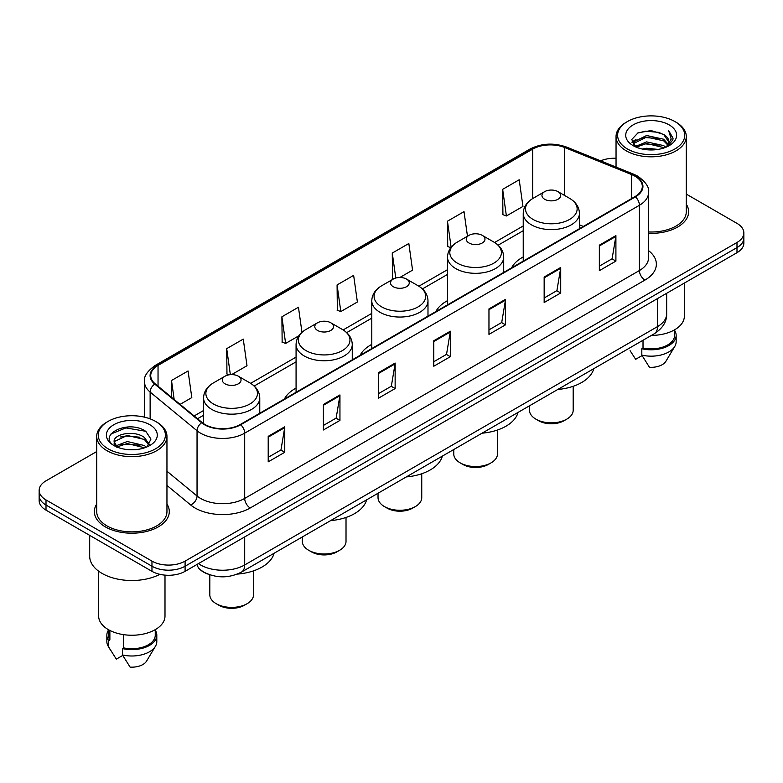 <?xml version="1.0" encoding="UTF-8"?>
<svg xmlns="http://www.w3.org/2000/svg" width="783" height="783" viewBox="0 0 783 783"><rect width="100%" height="100%" fill="white"/><g stroke="black" fill="none" stroke-linecap="round" stroke-linejoin="round"><path stroke-width="1.17" d="M296.072 388.104A41.372 23.881 0 0 0 284.425 399.007M371.788 344.383A41.372 23.881 0 0 0 360.141 355.286M447.514 300.672A41.372 23.881 0 0 0 435.867 311.575M523.23 256.951A41.372 23.881 0 0 0 511.593 267.855M207.564 573.959A23.412 13.517 180 0 1 200.967 570.308L199.9 569.417A15.611 10.443 129.5 0 1 197.179 564.347M96.71 451.556L46.011 480.831A23.412 13.517 0 0 0 39.15 490.393L39.15 500.582A23.412 13.517 0 0 0 46.011 510.144L151.971 571.326A23.412 13.517 0 0 0 185.091 571.326L736.989 252.684A23.412 13.517 0 0 0 743.85 243.121L743.85 238.022A23.412 13.517 0 0 1 736.989 247.585A23.412 13.517 0 0 0 743.85 238.022L743.85 232.933A23.412 13.517 0 0 0 736.989 223.37L686.29 194.096M39.15 490.393A23.412 13.517 0 0 0 46.011 499.946L151.971 561.127A23.412 13.517 0 0 0 185.091 561.127L185.091 566.226L736.989 247.585L185.091 566.226A23.412 13.517 0 0 1 151.971 566.226A23.412 13.517 0 0 0 185.091 566.226L185.091 571.326M46.011 499.946L46.011 505.045L151.971 566.226L46.011 505.045A23.412 13.517 0 0 1 39.15 495.482A23.412 13.517 0 0 0 46.011 505.045L46.011 510.144M96.71 504.056A37.467 21.63 0 0 0 94.361 511.583A37.467 21.63 0 0 0 105.333 526.871A37.467 21.63 0 0 0 146.167 531.559A37.467 21.63 0 0 0 169.294 511.583A37.467 21.63 0 0 0 166.955 504.056A37.467 21.63 0 0 1 169.294 511.583A37.467 21.63 0 0 1 146.167 531.559A37.467 21.63 0 0 1 105.333 526.871A37.467 21.63 0 0 1 94.361 511.583A37.467 21.63 0 0 1 96.71 504.056M635.003 176.214A24.978 14.417 180 0 1 642.314 186.403A24.978 14.417 180 0 1 635.003 196.602L240.283 424.494A24.978 14.417 180 0 1 202.161 422.566L155.249 383.885A24.978 14.417 180 0 1 150.727 375.615A24.978 14.417 180 0 1 158.039 365.416L532.675 149.122A24.978 14.417 180 0 1 564.67 147.507L631.666 174.589A24.978 14.417 180 0 1 635.003 176.214M635.444 175.96A25.604 14.779 0 0 0 632.028 174.296L565.023 147.214A25.604 14.779 0 0 0 532.234 148.868L157.598 365.162A25.604 14.779 0 0 0 154.731 384.091L201.642 422.771A25.604 14.779 0 0 0 240.724 424.748L635.444 196.856A25.604 14.779 0 0 0 635.444 175.96M268.207 436.346L268.207 461.843L284.758 452.28L284.758 426.784L268.207 436.346M268.207 457.321L280.96 449.951L284.699 427.635A6.244 3.602 -120 0 0 284.758 426.784M280.843 450.019L284.758 452.28M323.399 404.488L323.399 429.975L339.949 420.412L339.949 394.926L323.399 404.488M323.399 425.453L336.152 418.093L339.881 395.767A6.244 3.602 -120 0 0 339.949 394.926M336.034 418.151L339.949 420.412M378.59 372.62L378.59 398.107L395.141 388.554L395.141 363.058L378.59 372.62M378.59 393.585L391.334 386.225L395.072 363.909A6.244 3.602 -120 0 0 395.141 363.058M391.226 386.293L395.141 388.554M599.347 245.167L599.347 270.654L615.908 261.101L615.908 235.605L599.347 245.167M599.347 266.132L612.1 258.772L615.839 236.456A6.244 3.602 -120 0 0 615.908 235.605M611.983 258.83L615.908 261.101M544.156 277.025L544.156 302.522L560.716 292.959L560.716 267.473L544.156 277.025M544.156 298L556.909 290.63L560.648 268.315A6.244 3.602 -120 0 0 560.716 267.473M556.801 290.699L560.716 292.959M488.964 308.894L488.964 334.38L505.524 324.828L505.524 299.331L488.964 308.894M488.964 329.858L501.717 322.498L505.456 300.183A6.244 3.602 -120 0 0 505.524 299.331M501.609 322.567L505.524 324.828M433.772 340.752L433.772 366.248L450.333 356.686L450.333 331.199L433.772 340.752M433.772 361.726L446.525 354.366L450.264 332.041A6.244 3.602 -120 0 0 450.333 331.199M446.418 354.425L450.333 356.686M648.559 233.314A37.467 21.63 0 0 0 688.639 211.743A37.467 21.63 0 0 0 686.29 204.216A37.467 21.63 0 0 1 688.639 211.743A37.467 21.63 0 0 1 648.559 233.314M185.091 561.127L736.989 242.485A23.412 13.517 0 0 0 743.85 232.933M616.045 158.264A23.412 13.517 0 0 0 600.63 160.848M231.631 374.607L246.997 365.73L243.259 339.098L226.698 348.66L226.972 374M180.08 404.371L191.806 397.598L188.067 370.966L171.506 380.518L171.506 397.294M399.849 277.485L412.563 270.145L408.834 243.503L392.273 253.066L392.537 278.405M467.471 236.221L464.016 211.645L447.465 221.207L447.729 246.537M502.657 189.339L506.395 215.971L522.946 206.418L519.207 179.777L502.657 189.339L502.921 214.679M301.974 332.325L298.45 307.239L281.89 316.792L282.154 342.132M337.082 284.934L340.82 311.565L357.381 302.003L353.642 275.371L337.082 284.934L337.346 310.264M340.82 311.565L337.082 310.166M393.692 278.836L392.273 278.308M392.273 253.066L395.777 278.034M450.802 247.692L447.465 246.439M447.465 221.207L451.125 247.281M506.395 215.971L502.657 214.581M281.89 316.792L285.629 343.434L298.891 335.77M285.629 343.434L281.89 342.034M229.135 374.803L226.698 373.892M226.698 348.66L230.349 374.656M171.506 380.518L174.169 399.496M627.437 148.966A33.561 19.379 0 0 0 674.907 148.966A33.561 19.379 0 0 0 674.907 121.561L676.003 122.197A35.127 20.28 0 0 1 686.29 136.536A35.127 20.28 0 0 1 664.61 155.279A35.127 20.28 0 0 1 626.331 150.874A35.127 20.28 0 0 1 616.045 136.536A35.127 20.28 0 0 1 626.331 122.197L627.437 121.561A33.561 19.379 0 0 0 627.437 148.966M648.559 231.964A35.127 20.28 0 0 0 686.29 211.743L686.29 136.536M651.427 335.408A33.17 19.154 0 0 0 684.342 316.254L684.342 283.084M642.295 149.034L646.601 148.261L658.072 149.406M647.335 149.788L652.963 149.925M635.121 146.597L646.601 141.889L663.651 145.589L665.804 147.282M636.207 147.155L646.601 143.485L664.503 147.781M633.692 145.286L634.132 141.654L646.601 135.518L663.651 139.217L668.202 144.287M633.594 144.835L634.132 143.25L646.601 137.113L663.651 140.803L667.801 145.051M665.902 147.243A17.647 10.189 0 0 0 668.819 141.635A17.647 10.189 0 0 0 663.651 134.431L668.799 142.017M669.162 124.879A25.448 14.691 0 0 0 633.173 124.879A25.448 14.691 0 0 0 633.173 145.658A25.448 14.691 0 0 0 669.162 145.658A25.448 14.691 0 0 0 669.162 124.879M663.651 134.431L651.074 130.575L638.047 132.816L631.764 139.491L635.326 146.764M667.625 146.48L672.871 139.766L673.037 138.19L668.662 130.614L671.217 139.09L666.176 147.135M630.1 350.696L635.659 359.309L642.089 355.59M643.019 340.262L643.019 348.044A23.412 13.517 0 0 0 674.584 335.369L674.584 329.819M676.003 122.197L674.907 121.561A33.561 19.379 0 0 0 627.437 121.561M643.019 348.044L641.815 348.738L641.815 355.12L649.45 367.276A15.611 9.014 0 0 0 665.922 361.257L674.78 346.448A24.978 14.417 0 0 0 676.15 341.75L676.15 335.369A24.978 14.417 0 0 0 674.584 330.357M641.815 355.12A24.978 14.417 0 0 0 674.78 346.448M641.815 348.738A24.978 14.417 0 0 0 676.15 335.369M668.662 130.614L673.028 138.493M637.333 133.159L645.515 131.172L659.893 132.474M632.077 142.76L634.592 140.891M640.24 138.542L645.515 137.544L659.364 138.689M640.24 144.914L645.515 143.915L659.364 145.061M631.881 142.154L636.07 139.305M634.798 146.343L636.07 145.677M529.474 405.809L529.474 410.223A21.855 12.616 0 0 0 535.875 419.14L538.635 420.735A17.95 10.365 0 0 0 564.024 420.735L566.784 419.14A21.855 12.616 0 0 0 573.185 410.223L573.185 386.303M538.635 420.735L535.875 419.14A21.855 12.616 0 0 0 566.784 419.14M544.704 199.283A9.367 5.403 0 0 0 557.956 199.283A9.367 5.403 0 0 0 557.956 191.629L569.584 198.344A25.81 14.906 0 0 1 569.584 219.426A25.81 14.906 0 0 1 533.076 219.426A25.81 14.906 0 0 1 533.076 198.344C526.724 202.122 523.445 207.133 523.23 213.387A28.1 16.218 0 0 0 531.461 224.858A28.1 16.218 0 0 0 562.086 228.382A28.1 16.218 0 0 0 579.43 213.387C579.224 207.133 575.936 202.122 569.584 198.344L557.956 191.629A9.367 5.403 0 0 0 544.704 191.629A9.367 5.403 0 0 0 544.704 199.283M557.77 389.474A42.928 24.782 0 0 0 593.778 368.695M453.758 449.53L453.758 453.934A21.855 12.616 0 0 0 460.159 462.861L462.919 464.456A17.95 10.365 0 0 0 488.308 464.456L491.068 462.861A21.855 12.616 0 0 0 497.469 453.934L497.469 430.024M462.919 464.456L460.159 462.861A21.855 12.616 0 0 0 491.068 462.861M468.988 242.994A9.367 5.403 0 0 0 482.23 242.994A9.367 5.403 0 0 0 482.23 235.35L493.858 242.064A25.81 14.906 0 0 1 493.858 263.137A25.81 14.906 0 0 1 457.36 263.137A25.81 14.906 0 0 1 457.36 242.064C450.998 245.842 447.719 250.854 447.514 257.108A28.1 16.218 0 0 0 455.745 268.579A28.1 16.218 0 0 0 486.36 272.093A28.1 16.218 0 0 0 503.704 257.108C503.498 250.854 500.22 245.842 493.858 242.064L482.23 235.35A9.367 5.403 0 0 0 468.988 235.35A9.367 5.403 0 0 0 468.988 242.994M482.044 433.195A42.928 24.782 0 0 0 518.052 412.406M378.032 493.251L378.032 497.655A21.855 12.616 0 0 0 384.433 506.581L387.194 508.167A17.95 10.365 0 0 0 412.582 508.167L415.342 506.581A21.855 12.616 0 0 0 421.743 497.655L421.743 473.744M387.194 508.167L384.433 506.581A21.855 12.616 0 0 0 415.342 506.581M393.262 286.715A9.367 5.403 0 0 0 406.514 286.715A9.367 5.403 0 0 0 406.514 279.071L418.142 285.785A25.81 14.906 0 0 1 418.142 306.858A25.81 14.906 0 0 1 381.634 306.858A25.81 14.906 0 0 1 381.634 285.785C375.282 289.553 371.994 294.574 371.788 300.829A28.1 16.218 0 0 0 380.019 312.3A28.1 16.218 0 0 0 410.644 315.813A28.1 16.218 0 0 0 427.988 300.829C427.782 294.574 424.494 289.553 418.142 285.785L406.514 279.071A9.367 5.403 0 0 0 393.262 279.071A9.367 5.403 0 0 0 393.262 286.715M406.328 476.916A42.928 24.782 0 0 0 442.336 456.127M302.316 536.962L302.316 541.376A21.855 12.616 0 0 0 308.717 550.292L311.477 551.888A17.95 10.365 0 0 0 336.866 551.888L339.616 550.292A21.855 12.616 0 0 0 346.017 541.376L346.017 517.455M311.477 551.888L308.717 550.292A21.855 12.616 0 0 0 339.616 550.292M317.546 330.436A9.367 5.403 0 0 0 330.788 330.436A9.367 5.403 0 0 0 330.788 322.782L342.416 329.496A25.81 14.906 0 0 1 342.416 350.569A25.81 14.906 0 0 1 305.918 350.569A25.81 14.906 0 0 1 305.918 329.496C299.556 333.274 296.277 338.285 296.072 344.54A28.1 16.218 0 0 0 304.303 356.011A28.1 16.218 0 0 0 334.918 359.534A28.1 16.218 0 0 0 352.262 344.54C352.056 338.285 348.778 333.274 342.416 329.496L330.788 322.782A9.367 5.403 0 0 0 317.546 322.782A9.367 5.403 0 0 0 317.546 330.436M330.602 520.626A42.928 24.782 0 0 0 366.61 499.838M209.815 574.8L209.815 594.777A21.855 12.616 0 0 0 216.216 603.703L218.976 605.288A17.95 10.365 0 0 0 244.365 605.288L247.125 603.703A21.855 12.616 0 0 0 253.526 594.777L253.526 570.866M218.976 605.288L216.216 603.703A21.855 12.616 0 0 0 247.125 603.703M225.044 383.836A9.367 5.403 0 0 0 238.296 383.836A9.367 5.403 0 0 0 238.296 376.192L249.924 382.907A25.81 14.906 0 0 1 249.924 403.979A25.81 14.906 0 0 1 213.416 403.979A25.81 14.906 0 0 1 213.416 382.907C207.064 386.675 203.776 391.696 203.57 397.95A28.1 16.218 0 0 0 211.802 409.421A28.1 16.218 0 0 0 242.417 412.935A28.1 16.218 0 0 0 259.77 397.95C259.555 391.696 256.276 386.675 249.924 382.907L238.296 376.192A9.367 5.403 0 0 0 225.044 376.192A9.367 5.403 0 0 0 225.044 383.836M237.327 574.096A42.928 24.782 0 0 0 274.109 553.248M108.093 448.806A33.561 19.379 0 0 0 155.563 448.806A33.561 19.379 0 0 0 155.563 421.401L156.669 422.037A35.127 20.28 0 0 1 166.955 436.376A35.127 20.28 0 0 1 145.266 455.109A35.127 20.28 0 0 1 106.997 450.714A35.127 20.28 0 0 1 96.71 436.376A35.127 20.28 0 0 1 106.997 422.037L108.093 421.401A33.561 19.379 0 0 0 108.093 448.806M96.71 436.376L96.71 511.583A35.127 20.28 0 0 0 106.997 525.922A35.127 20.28 0 0 0 145.266 530.316A35.127 20.28 0 0 0 166.955 511.583L166.955 436.376M89.683 535.357L89.683 556.184A42.145 24.332 0 0 0 102.025 573.391A42.145 24.332 0 0 0 159.908 574.33M98.658 571.199L98.658 616.094A33.17 19.154 0 0 0 108.377 629.64A33.17 19.154 0 0 0 144.522 633.79A33.17 19.154 0 0 0 164.998 616.094L164.998 575.133M127.57 449.589L133.511 449.765M115.894 445.86L127.267 441.524L144.307 445.507L146.372 447.162M116.941 446.946L127.267 443.54L144.679 447.788M114.181 441.583L117.107 447.083M114.22 442.131C112.321 434.271 133.854 429.603 144.307 437.413L149.377 444.411M114.298 442.61L114.788 441.309L127.267 435.446L144.307 439.439L148.976 444.94M146.969 446.917L150.962 439.087L145.912 431.482C128.06 418.651 96.329 435.563 114.651 445.938L115.561 446.486M149.827 424.719A25.448 14.691 0 0 0 113.838 424.719A25.448 14.691 0 0 0 113.838 445.498A25.448 14.691 0 0 0 149.827 445.498A25.448 14.691 0 0 0 149.827 424.719M108.416 629.659L108.416 635.209A23.412 13.517 0 0 0 109.874 639.917L109.874 630.452M108.416 630.198A24.978 14.417 0 0 0 106.85 635.209L106.85 641.58A24.978 14.417 0 0 0 108.22 646.288A24.978 14.417 0 0 0 108.671 646.993L116.315 659.149L122.745 655.43M108.671 646.993L108.671 640.611L109.874 639.917M106.85 635.209A24.978 14.417 0 0 0 108.671 640.611M117.489 447.602C114.827 446.036 113.75 444.313 114.259 442.415M123.675 634.661L123.675 647.884A23.412 13.517 0 0 0 155.249 635.209L155.249 629.659M156.669 422.037L155.563 421.401A33.561 19.379 0 0 0 108.093 421.401M123.675 647.884L122.471 648.578L122.471 654.95L130.115 667.116A15.611 9.014 0 0 0 146.587 661.097L155.435 646.288A24.978 14.417 0 0 0 156.806 641.58L156.806 635.209A24.978 14.417 0 0 0 155.249 630.198M122.471 654.95A24.978 14.417 0 0 0 155.435 646.288M122.471 648.578A24.978 14.417 0 0 0 156.806 635.209M110.932 434.036L125.877 427.909L145.569 431.257M120.269 437.012L125.877 436.004L139.932 437.208M120.269 445.106L125.877 444.088L139.932 445.302M198.442 563.613A31.222 18.029 0 0 0 200.546 564.954A31.222 18.029 0 0 0 244.697 564.954L657.514 326.609A31.222 18.029 0 0 0 666.666 313.866C666.891 321.607 662.761 328.243 654.285 333.754L241.458 572.099A15.611 9.014 60 0 0 244.697 564.954L244.697 536.913M657.514 298.568L657.514 326.609A15.611 9.014 60 0 1 654.285 333.754M736.989 252.684L736.989 242.485M151.971 571.326L151.971 561.127M648.559 250.638A39.023 22.531 180 0 1 644.938 280.089L250.217 507.981A7.801 4.502 60 0 1 244.697 498.419L639.417 270.526A31.222 18.029 0 0 0 648.559 257.783L648.559 192.52A31.222 18.029 180 0 1 639.417 205.273A7.801 4.502 -120 0 0 635.444 196.856M250.217 507.981A39.023 22.531 180 0 1 195.026 507.981A39.023 22.531 180 0 1 190.651 504.966L166.955 485.431M201.642 422.771A7.801 5.217 129.5 0 0 197.042 430.758L197.042 496.011A31.222 18.029 0 0 0 200.546 498.419A31.222 18.029 0 0 0 244.697 498.419L244.697 433.156A31.222 18.029 180 0 1 197.042 430.758L150.13 392.068A31.222 18.029 180 0 1 144.483 381.732L144.483 417.153M648.559 192.52C649.596 187.646 646.014 182.204 637.802 176.204L633.692 174.218A7.801 3.651 112 0 0 632.028 174.296M633.692 174.218L566.696 147.126C553.767 142.555 541.493 143.22 529.876 149.122A7.801 4.502 60 0 1 532.234 148.868M157.598 365.162A7.801 4.502 -120 0 0 155.24 365.416C147.145 371.24 143.553 376.682 144.483 381.732M154.731 384.091A7.801 5.217 129.5 0 0 150.13 392.068L150.13 418.866M566.696 147.126A7.801 3.651 112 0 0 565.023 147.214M240.724 424.748A7.801 4.502 60 0 1 244.697 433.156L639.417 205.273L639.417 270.526A7.801 4.502 60 0 0 644.938 280.089M166.955 471.2L197.042 496.011A7.801 5.217 -50.5 0 1 190.651 504.966M158.039 365.416L158.039 386.195M631.666 174.589L631.666 198.53M564.67 147.507L564.67 195.505M583.335 226.434L579.43 224.858M532.675 149.122L532.675 198.579M523.23 225.954L494.582 242.495M447.514 269.675L418.866 286.216M371.788 313.386L343.14 329.927M296.072 357.107L250.638 383.337M203.57 410.507L194.135 415.959M433.772 341.564L450.264 332.041M488.964 309.696L505.456 300.183M544.156 277.838L560.648 268.315M599.347 245.97L615.839 236.456M378.59 373.432L395.072 363.909M323.399 405.291L339.881 395.767M268.207 437.159L284.699 427.635M241.458 572.099C228.9 578.412 216.333 578.412 203.776 572.099L199.9 569.417M666.666 313.866L666.666 293.292M529.876 149.122L155.24 365.416M523.23 230.701L498.145 245.187M447.514 274.422L422.419 288.907M371.788 318.143L346.703 332.628M296.072 361.854L254.201 386.029M203.57 415.264L197.531 418.748M633.525 145.1L633.525 144.033M616.045 167.082L616.045 136.536M579.43 228.685L579.43 213.387M523.23 261.131L523.23 213.387M544.704 191.629L533.076 198.344M503.704 272.406L503.704 257.108M447.514 304.851L447.514 257.108M468.988 235.35L457.36 242.064M427.988 316.117L427.988 300.829M371.788 348.562L371.788 300.829M393.262 279.071L381.634 285.785M352.262 359.837L352.262 344.54M296.072 392.283L296.072 344.54M317.546 322.782L305.918 329.496M259.77 413.238L259.77 397.95M203.57 423.623L203.57 397.95M225.044 376.192L213.416 382.907M110.755 650.536L108.22 646.288"/></g></svg>
